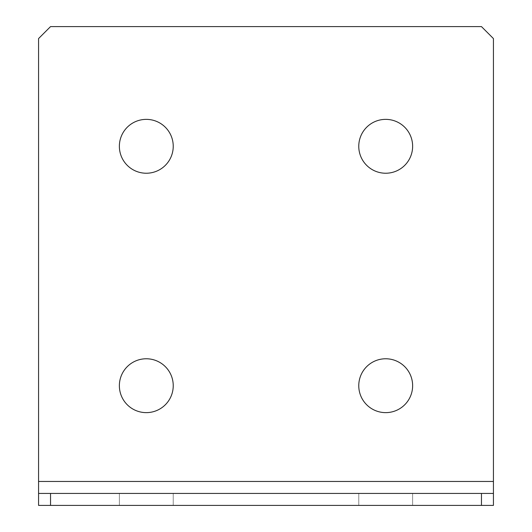 <?xml version="1.0" encoding="UTF-8"?>
<svg xmlns="http://www.w3.org/2000/svg" width="532" height="532" viewBox="0 0 532 532"><rect width="100%" height="100%" fill="white"/><g stroke="black" fill="none" stroke-linecap="round" stroke-linejoin="round"><path stroke-width="0.4" stroke-dasharray="2.66 2" d="M146.3 493.43L119.368 493.43L146.3 493.43M146.3 505.4L119.368 505.4L146.3 505.4M385.7 493.43L358.768 493.43L385.7 493.43M385.7 505.4L358.768 505.4L385.7 505.4M173.233 385.7A26.933 26.933 0 0 1 146.3 412.633A26.933 26.933 0 0 1 119.368 385.7A26.933 26.933 0 0 1 146.3 358.768A26.933 26.933 0 0 1 173.233 385.7M412.633 385.7A26.933 26.933 0 0 1 385.7 412.633A26.933 26.933 0 0 1 358.768 385.7A26.933 26.933 0 0 1 385.7 358.768A26.933 26.933 0 0 1 412.633 385.7M173.233 146.3A26.933 26.933 0 0 1 146.3 173.233A26.933 26.933 0 0 1 119.368 146.3A26.933 26.933 0 0 1 146.3 119.368A26.933 26.933 0 0 1 173.233 146.3M412.633 146.3A26.933 26.933 0 0 1 385.7 173.233A26.933 26.933 0 0 1 358.768 146.3A26.933 26.933 0 0 1 385.7 119.368A26.933 26.933 0 0 1 412.633 146.3M493.43 481.46L493.43 38.57L481.46 26.6L50.54 26.6L38.57 38.57L38.57 505.4L38.57 493.43L493.43 493.43L493.43 505.4L493.43 481.46L38.57 481.46M493.43 505.4L38.57 505.4M119.368 505.4L119.368 493.43L119.368 505.4M358.768 505.4L358.768 493.43L358.768 505.4M173.233 505.4L173.233 493.43L173.233 505.4M412.633 505.4L412.633 493.43L412.633 505.4"/><path stroke-width="0.8" d="M119.368 385.7A26.933 26.933 0 0 0 146.3 412.633A26.933 26.933 0 0 0 173.233 385.7A26.933 26.933 0 0 0 146.3 358.768A26.933 26.933 0 0 0 119.368 385.7M358.768 385.7A26.933 26.933 0 0 0 385.7 412.633A26.933 26.933 0 0 0 412.633 385.7A26.933 26.933 0 0 0 385.7 358.768A26.933 26.933 0 0 0 358.768 385.7M119.368 146.3A26.933 26.933 0 0 0 146.3 173.233A26.933 26.933 0 0 0 173.233 146.3A26.933 26.933 0 0 0 146.3 119.368A26.933 26.933 0 0 0 119.368 146.3M358.768 146.3A26.933 26.933 0 0 0 385.7 173.233A26.933 26.933 0 0 0 412.633 146.3A26.933 26.933 0 0 0 385.7 119.368A26.933 26.933 0 0 0 358.768 146.3M493.43 493.43L493.43 505.4L481.46 505.4L481.46 493.43L493.43 493.43L493.43 38.57L481.46 26.6L50.54 26.6L38.57 38.57L38.57 493.43L50.54 493.43L50.54 505.4L38.57 505.4L38.57 493.43M481.46 505.4L50.54 505.4M481.46 493.43L50.54 493.43M493.43 481.46L38.57 481.46"/></g></svg>

